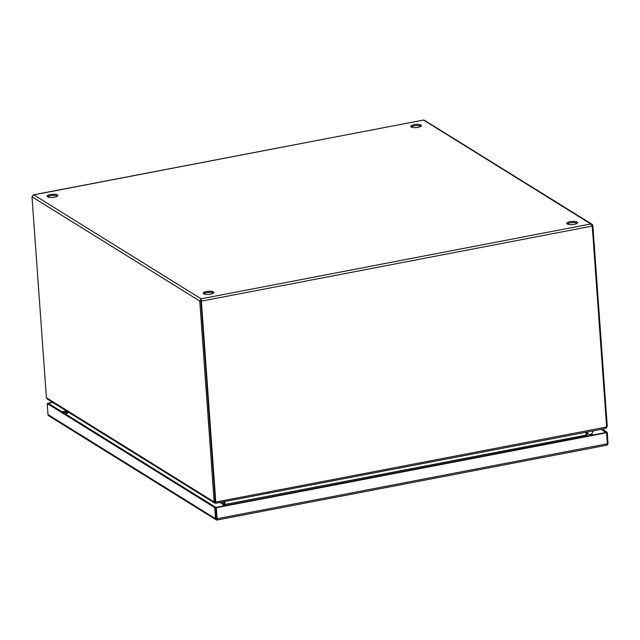 <?xml version="1.0" encoding="UTF-8"?>
<svg xmlns="http://www.w3.org/2000/svg" width="640" height="640" viewBox="0 0 640 640"><rect width="100%" height="100%" fill="white"/><g stroke="black" fill="none" stroke-linecap="round" stroke-linejoin="round"><path stroke-width="0.96" d="M574.272 224.32A5.36 1.576 -4.1 0 0 577.504 222.624A5.36 1.576 -4.1 0 0 570.048 221.696A5.36 1.576 -4.1 0 0 566.816 223.392A5.36 1.576 -4.1 0 0 574.272 224.32M577.168 223.232A5.36 1.576 -4.1 0 0 570.136 222.864A5.36 1.576 -4.1 0 0 567.24 223.944M418.192 127.336A5.36 1.576 -4.1 0 0 421.424 125.64A5.36 1.576 -4.1 0 0 413.968 124.712A5.36 1.576 -4.1 0 0 410.736 126.408A5.36 1.576 -4.1 0 0 418.192 127.336M421.088 126.248A5.36 1.576 -4.1 0 0 414.056 125.88A5.36 1.576 -4.1 0 0 411.16 126.96M210.648 294.144A5.36 1.576 -4.1 0 0 213.888 292.448A5.36 1.576 -4.1 0 0 206.432 291.52A5.36 1.576 -4.1 0 0 203.192 293.216A5.36 1.576 -4.1 0 0 210.648 294.144M213.544 293.056A5.36 1.576 -4.1 0 0 206.512 292.688A5.36 1.576 -4.1 0 0 203.616 293.768M54.568 197.16A5.36 1.576 -4.1 0 0 57.808 195.464A5.36 1.576 -4.1 0 0 50.352 194.536A5.36 1.576 -4.1 0 0 47.112 196.232A5.36 1.576 -4.1 0 0 54.568 197.16M57.464 196.072A5.36 1.576 -4.1 0 0 50.432 195.704A5.36 1.576 -4.1 0 0 47.536 196.784M33.04 195.128L33.808 194.872L32 196.808L199.768 301.056L201.096 298.816L201.376 301.136L199.768 301.056L214.08 500.712A5.36 1.92 79.1 0 1 214.112 501.928L215.232 501.712A5.36 1.92 -100.9 0 0 215.2 500.496L201.104 300.216M215.688 500.792L215.208 500.496A5.36 4.752 121.9 0 0 215.448 501.72L215.928 502.024A5.36 4.752 -58.1 0 1 215.688 500.792L201.376 301.136L592.232 226.08L590.816 223.984L592.224 224.384L592.872 225.568L607.184 425.224L606.52 425.352M592.016 224.24L423.912 119.984L33.472 194.84M201.096 298.816L33.808 194.872L423.528 120.04L590.816 223.984L201.096 298.816L201.152 299.648M215.6 501.984A5.36 1.576 175.9 0 1 215.544 502.016L215.632 503.176L214.696 503.088L214.112 501.928L46.464 397.76A5.36 1.92 79.1 0 1 46.312 396.464L32 196.808M592.232 226.08L606.544 425.744A5.36 4.752 -58.1 0 1 606.488 427.024L215.928 502.024L216.016 503.2L605.616 428.48L606.488 427.024M606.544 426.568L607.208 426.44A5.36 1.92 -100.9 0 0 607.184 425.224M592.112 225.712L592.872 225.568M46.464 397.76L47.32 399.088L214.696 503.088M214.08 500.712L215.2 500.496L200.896 300.84M607.208 426.44L606.152 428.112M215.56 501.92L216.016 503.2M215.448 501.72L215.928 502.032M223.104 506.016L222.968 501.96M586.528 436.224L585.832 432.28M586.056 435.12L225.032 504.448L224.848 501.6M587.4 436.064L586.632 432.128M224.088 501.744L224.256 504.016L223.136 504.232M224.464 505.752L224.552 504.144L224.92 505.664M225.048 504.336L224.4 501.68M586.792 434.4L585.992 434.552M224.256 504.016L223.152 504.344L220.176 502.496M66.76 413.728L67.312 411.512M586.808 434.512L586 434.664M224.272 504.128L224.224 505.8M220 502.528L223.176 504.504L224.288 504.552M224.52 504.568L586.152 435.24M586.032 435.032L586.864 434.664M601.072 429.352L606.088 432.472L215.84 507.408L216.32 507.712L217.112 518.728A1.84 0.664 79.1 0 1 216.888 519.992L216.376 519.968L215.84 507.408L216.992 518.76M216.376 519.968A1.84 1.632 -58.1 0 1 215.504 518.648L214.72 507.624L215.84 507.408L48.328 403.328L52.768 402.472M607.136 445.056L606.2 445.208L607.136 445.056A1.84 0.664 -100.9 0 0 607.36 443.792L606.568 432.768L606.088 432.472L607.208 432.256L608 443.272A1.84 1.632 -58.1 0 1 607.344 444.888L607.272 444.8M602.192 429.136L607.208 432.256M214.72 507.624L47.208 403.544L52.288 402.176M47.208 403.544L48 414.56A1.84 1.632 121.9 0 0 48.864 415.88M216.632 518.432L217.08 519.928M606.568 432.768L216.32 507.712M63.04 412.472L66.712 411.768M591.112 434.728L591.88 435.2M592.12 434.312L593.144 434.96M62.056 411.856L66.504 411.008M215.504 518.648L48 414.56M607.36 443.792L217.112 518.728M593.472 430.808L591.04 434.736L588.816 434.328A3.128 2.776 -58.1 0 1 587.592 431.936M68.72 412.384A5.36 4.752 121.9 0 0 66.192 414.424M48.712 415.8L216.224 519.888M216.992 520.04L606.728 445.2M588.816 434.328L586.696 433.008M67.184 411.424L65.024 413.696"/></g></svg>
